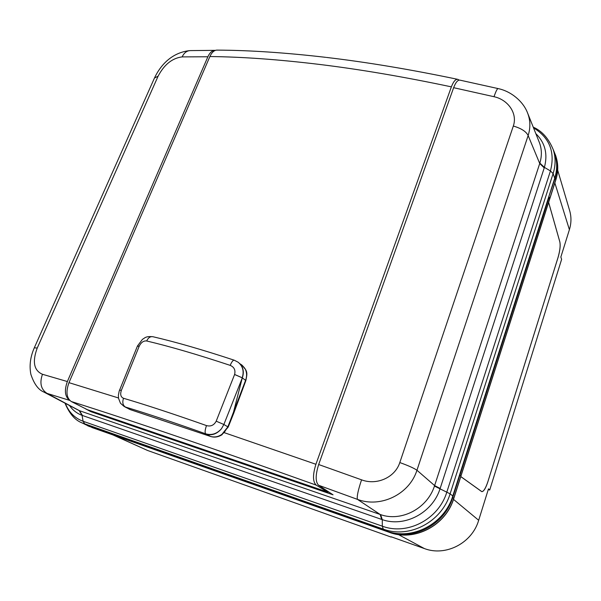 <?xml version="1.0" encoding="UTF-8"?>
<svg xmlns="http://www.w3.org/2000/svg" width="601" height="601" viewBox="0 0 601 601"><rect width="100%" height="100%" fill="white"/><g stroke="black" fill="none" stroke-linecap="round" stroke-linejoin="round"><path stroke-width="0.9" d="M91.119 410.994L90.841 411.655L85.252 408.672M318.583 485.247C315.352 481.972 315.375 475.06 318.665 464.528L361.562 479.831C376.211 485.533 394.902 477.893 399.808 462.56C408.252 465.587 413.969 468.156 416.951 470.245C409.416 494.435 380.448 508.221 357.467 499.378L318.583 485.247L333.052 494.818L90.841 411.655M215.436 50.349C212.446 50.221 209.922 52.362 207.871 56.772L182.141 56.892C172.254 58.117 164.238 64.547 158.101 76.184L37.239 348.032C32.161 361.779 33.896 370.532 42.461 374.28L67.357 381.545L207.871 56.772M67.357 381.545C64.157 390.47 64.923 396.735 69.656 400.349M494.007 96.708C495.96 91.104 497.343 88.4 498.161 88.602C511.233 91.322 523.148 101.456 527.483 112.74L527.483 112.74C530.413 120.065 530.63 127.667 528.144 135.541C526.13 131.499 521.187 128.329 513.322 126.037C517.807 113.304 507.868 99.638 494.007 96.708L453.642 87.693L318.665 464.528M453.642 87.693C455.746 82.187 457.909 79.685 460.126 80.181L497.996 88.557M533.23 127.134C541.959 130.958 548.63 138.455 553.228 149.626L554.813 154.397C557.322 162.007 557.285 169.963 554.715 178.249L452.786 495.983C444.485 523.952 412.158 540.825 386.383 530.983L89.865 426.522L81.511 422.676M65.449 403.556C68.852 412.241 74.734 418.146 83.096 421.263L382.326 526.175C407.132 535.641 438.707 519.377 446.821 492.099L550.441 170.939C555.286 152.143 549.645 137.772 533.515 127.833M535.837 133.647C545.099 142.745 547.954 153.991 544.401 167.371L439.94 489.109C432.172 513.141 404.435 527.528 382.274 519.64L82.052 415.359C76.951 413.428 72.834 410.243 69.701 405.818M553.228 149.626L553.228 149.626C555.745 157.297 555.7 165.29 553.108 173.584L450.104 493.819C441.705 522.074 409.071 538.954 383.243 529.098L81.781 422.803C74.982 420.114 69.408 413.623 65.066 403.346M42.461 374.28C39.411 383.07 40.951 389.448 47.073 393.407L43.813 392.025C38.306 389.756 33.987 383.814 30.839 374.205C29.201 365.573 30.358 356.776 34.302 347.821L37.239 348.032M44.031 392.137L79.182 410.603L380.163 514.471L357.467 499.378C356.678 496.884 358.046 490.363 361.562 479.831M214.572 50.349L190.712 50.597C187.039 50.552 184.176 52.648 182.141 56.892M381.673 519.429L380.163 514.471L380.621 514.629C401.348 522.036 427.251 508.566 434.455 486.074L539.856 163.096C542.057 155.712 541.839 148.71 539.21 142.099L527.633 113.116M84.598 424.171L89.602 426.5L388.028 531.645C413.03 541.231 444.627 524.846 452.688 497.575L459.915 475.038L459.54 474.925M548.743 196.85L555.264 177.716C557.615 170.211 557.788 162.931 555.782 155.869L553.115 149.288M460.802 476.578L481.852 491.656C483.677 491.588 485.668 488.343 487.817 481.927L558.134 257.213C559.967 250.79 560.553 245.771 559.899 242.143L548.623 202.379M488.26 489.552L489.71 490.01L488.485 488.853L478.674 520.278C472.101 543.154 445.664 556.736 424.374 548.563L391.251 536.821M489.71 490.01L561.627 259.332L560.853 257.025L569.395 229.672L554.858 182.944M453.77 498.537L461.027 475.879L459.915 475.038M549.111 196.91L549.607 199.307M391.161 537.084L147.515 450.45L112.913 434.914M557.69 170.203L569.688 210.733C571.461 216.893 571.363 223.204 569.395 229.672M459.104 80.121L458.03 79.407C455.716 78.866 453.5 81.353 451.374 86.86C403.992 76.838 359.879 69.34 319.026 64.375C278.331 59.469 241.948 56.862 209.884 56.547C211.943 52.099 214.452 49.966 217.404 50.123C249.385 50.259 285.505 52.67 325.765 57.343M224.466 432.735L315.916 464.28C312.618 474.895 312.723 481.844 316.224 485.127C215.654 449.187 134.008 421.316 71.286 401.521L87.468 409.732M209.884 56.547L68.965 382.657L118.48 397.967M451.374 86.86L315.916 464.28M316.224 485.127L327.906 492.174L328.394 492.016M71.286 401.521C66.486 398.095 65.719 391.807 68.965 382.657M124.85 406.869L130.207 409.589L210.485 436.431C215.459 437.806 220.079 436.431 224.353 432.292L221.799 434.515L227.914 426.823L245.216 381.304L233.286 412.985L233.684 413.345L245.854 380.606M137.449 346.011L142.422 339.377C144.999 337.935 145.525 336.079 152.924 336.725L152.924 336.725C150.318 336.297 148.237 337.709 146.682 340.977C143.654 340.609 141.167 342.345 139.214 346.176L121.349 390.365C120.042 394.474 120.763 397.111 123.513 398.275C146.456 405.051 174.117 414.157 206.496 425.591C210.763 426.725 213.994 425.26 216.195 421.181L234.585 374.513L242.316 377.849L229.139 411.197L242.271 377.969L233.286 412.985L227.847 426.778L224.353 432.292M229.139 411.197L223.865 424.486L221.461 428.746C217.066 433.877 212.078 435.71 206.496 434.268L205.707 433.832C174.44 422.713 147.688 413.781 125.444 407.042L130.319 409.642L210.59 436.476L206.496 434.268M245.216 381.304L245.599 380.29C247.003 376.384 246.928 372.71 245.358 369.292L242.06 365.22M234.585 374.513L234.608 374.453C235.66 370.096 234.187 367.068 230.206 365.378C197.789 354.613 169.948 346.484 146.682 340.977M152.924 336.725C175.725 342.007 202.838 349.835 234.262 360.209L238.124 362.215L240.31 364.108C243.443 367.932 244.111 372.515 242.316 377.849L245.869 380.576C247.003 373.95 248.423 371.726 242.075 365.235M238.124 362.215L238.124 362.215C242.857 366.137 244.224 371.328 242.218 377.781L234.608 374.453M240.31 364.108L239.724 363.53M241.948 365.138L245.358 369.292M221.461 428.746C216.901 433.832 211.65 435.53 205.707 433.832C204.723 432.615 204.986 429.865 206.496 425.591M119.599 390.094L137.381 346.191L139.184 346.236M123.513 398.275C122.168 402.385 122.814 405.307 125.444 407.042L126.308 407.493M234.262 360.209C233.053 360.067 231.701 361.787 230.206 365.378M548.63 202.349L559.847 241.903C560.545 245.659 559.937 250.88 558.006 257.581L487.944 481.491C485.676 488.26 483.61 491.641 481.739 491.618L460.794 476.608M549.149 196.993L549.66 198.826L460.937 475.819L459.96 475.121L549.149 196.993M386.383 530.983L383.243 529.098L382.326 526.175L382.274 519.64L380.621 514.629M89.865 426.522L84.899 424.111L83.096 421.263L82.052 415.359L79.182 410.603M554.715 178.249L553.108 173.584L550.441 170.939L544.401 167.371L539.856 163.096M452.786 495.983L450.104 493.819L434.455 486.074M513.322 126.037L399.808 462.56M69.754 400.409L47.073 393.407L79.512 410.716L82.487 415.516M158.101 76.184L154.457 78.04L34.362 347.678M544.228 167.912L539.728 163.517L528.144 135.541L416.951 470.245L434.621 485.585L440.157 488.463M453.492 499.371L478.674 520.278M452.688 497.575L453.702 498.424L460.952 475.789M549.66 198.886L555.842 179.594C558.179 172.111 558.344 164.854 556.353 157.815L555.782 155.869M555.264 177.716L555.835 179.909M389.395 532.358L389.35 532.343C414.367 541.922 445.777 525.627 453.778 498.522L453.702 498.424C445.687 525.574 414.217 541.884 389.313 532.328L388.028 531.645M424.374 548.563L398.403 534.567M114.002 435.297L147.515 450.45M89.602 426.5L389.35 532.343L91.758 427.454M87.002 409.566L327.906 492.174L328.123 491.558M216.195 421.181L223.865 424.486L228.207 427.071L233.691 413.323M121.349 390.365L119.569 390.154L119.141 391.349L118.389 395.315L118.517 398.275L120.455 403.226L124.144 406.494M137.411 346.101L139.214 346.176M210.748 436.514L210.59 436.476C214.497 437.693 218.366 437.07 222.19 434.613L222.22 434.591M221.799 434.515L228.207 427.071M130.477 409.679L128.937 409.056M154.682 77.537C161.661 63.158 173.283 52.52 189.465 50.634M549.667 199.164L555.85 179.857C558.209 172.307 558.374 164.967 556.353 157.815M89.466 426.545L87.43 425.636M87.198 409.649L328.026 492.234M326.433 57.426C367.008 62.203 410.708 69.498 457.541 79.302M240.858 364.296L242.158 365.303M461.02 475.849L549.667 199.104"/></g></svg>

